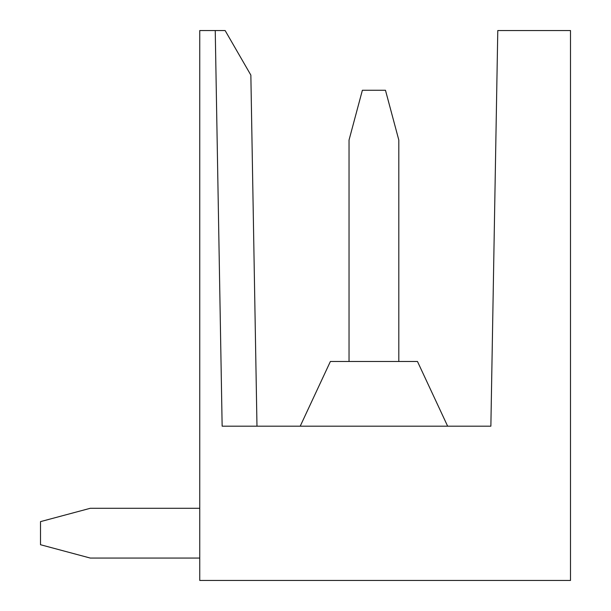 <?xml version="1.0" encoding="UTF-8"?>
<svg xmlns="http://www.w3.org/2000/svg" width="611" height="611" viewBox="0 0 611 611"><rect width="100%" height="100%" fill="white"/><g stroke="black" fill="none" stroke-linecap="round" stroke-linejoin="round"><path stroke-width="0.92" d="M225.131 30.55L250.854 75.1L225.131 30.55L215.24 30.55L222.144 426.18L490.87 426.18L497.782 30.55L570.498 30.55L570.498 580.45L199.751 580.45L199.751 30.55L215.24 30.55M300.215 426.18L330.383 361.483L417.473 361.483L447.642 426.18M199.751 508.291L90.268 508.291L40.502 521.626L40.502 544.722L90.268 558.057L199.751 558.057M398.807 361.483L398.807 140.034L385.472 90.268L362.376 90.268L349.041 140.034L349.041 361.483M250.854 75.1L256.979 426.18"/></g></svg>
